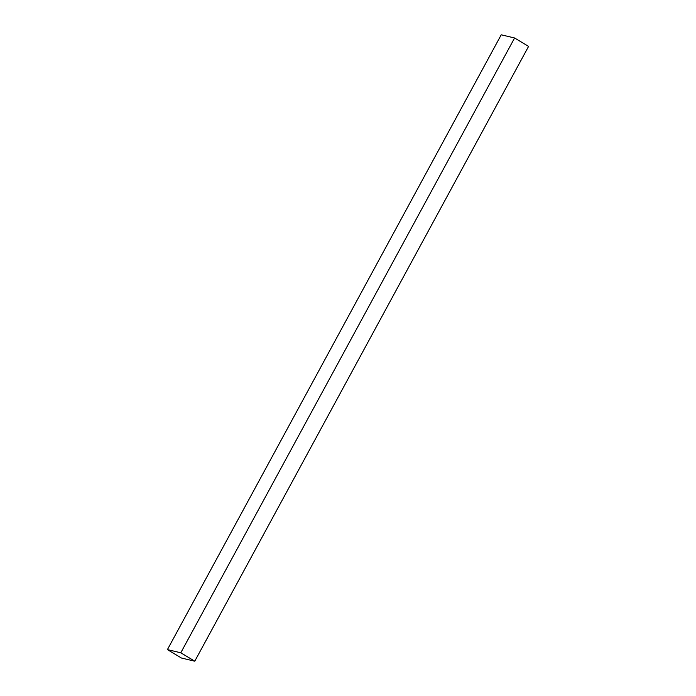 <?xml version="1.0" encoding="UTF-8"?>
<svg xmlns="http://www.w3.org/2000/svg" width="696" height="696" viewBox="0 0 696 696"><rect width="100%" height="100%" fill="white"/><g stroke="black" fill="none" stroke-linecap="round" stroke-linejoin="round"><path stroke-width="1.04" d="M194.767 661.2L528.577 46.397L514.596 37.984L501.233 34.8L167.423 649.603L181.404 658.016L194.767 661.2L180.786 652.787L167.423 649.603M180.786 652.787L514.596 37.984"/></g></svg>
